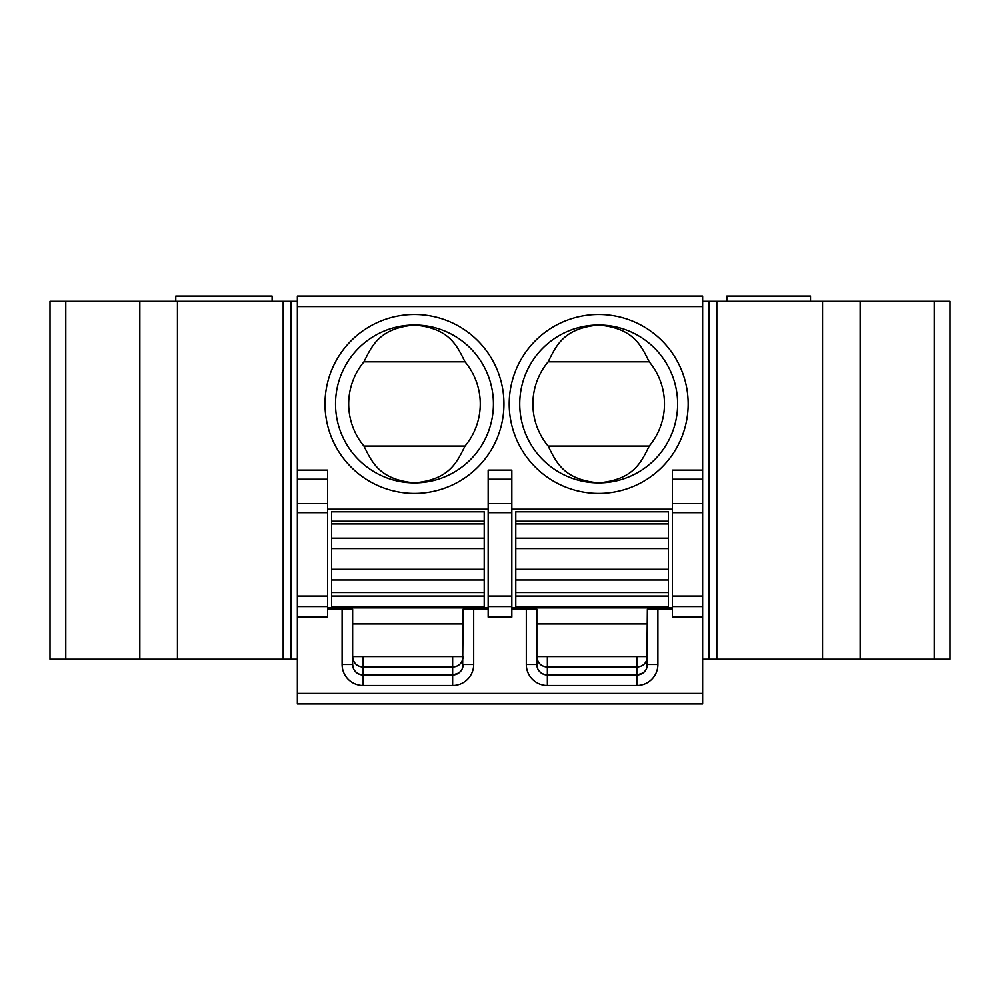 <?xml version="1.0" encoding="UTF-8"?>
<svg xmlns="http://www.w3.org/2000/svg" width="1000" height="1000" viewBox="0 0 1000 1000"><rect width="100%" height="100%" fill="white"/><g stroke="black" fill="none" stroke-linecap="round" stroke-linejoin="round"><path stroke-width="1.5" d="M702.638 659.212L950 659.212L950 301.312L702.638 301.312M810.525 301.312L810.525 296.05L726.838 296.05L726.838 301.312M297.362 693.425L702.638 693.425L702.638 703.95L297.362 703.95L297.362 503.537L327.638 503.537L327.638 470.112L297.362 470.112L297.362 306.575L702.638 306.575L702.638 296.05L297.362 296.05L297.362 306.575M511.838 609.212L526.312 609.212L526.312 664.475A21.05 21.05 0 0 0 547.362 685.525L636.838 685.525A21.05 21.05 0 0 0 657.9 664.475L657.9 609.212L672.362 609.212M702.638 693.425L702.638 306.575M327.638 609.212L342.1 609.212L342.1 664.475A21.05 21.05 0 0 0 363.162 685.525L452.638 685.525A21.05 21.05 0 0 0 473.688 664.475L473.688 609.212L488.162 609.212M511.838 617.1L511.838 606.575L488.162 606.575L488.162 617.1L511.838 617.1M511.838 606.575L511.838 470.112L488.162 470.112L488.162 606.575M511.838 509.212L672.362 509.212M327.638 509.212L488.162 509.212M363.925 361.838A65.788 65.788 0 0 0 363.925 446.05C372.225 462.55 379.475 479.575 414.475 482.9A78.95 78.95 0 0 0 493.425 403.95A78.95 78.95 0 0 0 414.475 325A78.95 78.95 0 0 0 335.525 403.95A78.95 78.95 0 0 0 414.475 482.9C449.475 479.575 456.712 462.55 465.025 446.05A65.788 65.788 0 0 0 465.025 361.838C456.712 345.337 449.475 328.312 414.475 325C379.475 328.312 372.225 345.337 363.925 361.838L465.025 361.838M363.925 446.05L465.025 446.05M297.362 470.112L297.362 503.537M297.362 301.312L50 301.312L50 659.212L297.362 659.212M272.1 301.312L272.1 296.05L175.787 296.05L175.787 301.312M702.638 470.112L672.362 470.112L672.362 617.1L702.638 617.1M672.362 607.9L511.838 607.9M647.362 623.95L536.838 623.95M657.9 609.212L647.362 609.212L646.85 667.725M526.312 609.212L536.838 609.212L536.838 664.475A10.525 10.525 0 0 0 547.362 675L636.838 675A10.525 10.525 0 0 0 647.362 664.475L657.9 664.475M642.962 673.037L636.838 675L636.838 667.1C643.2 666.513 646.712 663 647.362 656.575L536.838 656.575C537.5 663 541.013 666.513 547.362 667.1L636.838 667.1L636.838 656.575M645.337 670.688L643.388 672.712M526.312 664.475L536.838 664.475L537.362 667.75M538.862 670.675L540.875 672.763M541.213 673.012L544.15 674.5M536.838 656.575L537.388 659.925M538.9 662.825L540.6 664.638M541.237 665.138L544.188 666.612M647.362 656.575L646.862 659.825M645.275 662.887L644.062 664.237M642.675 665.35L639.85 666.663M668.425 606.575L668.425 511.838L515.788 511.838L515.788 606.575L668.425 606.575M702.638 606.575L672.362 606.575M297.362 617.1L327.638 617.1L327.638 503.537M488.162 607.9L327.638 607.9M473.688 609.212L463.162 609.212L462.638 667.725M463.162 623.95L352.638 623.95M352.638 656.575C353.288 663 356.8 666.513 363.162 667.1L452.638 667.1C458.988 666.513 462.5 663 463.162 656.575L352.638 656.575L353.175 659.925M342.1 609.212L352.638 609.212L352.638 664.475A10.525 10.525 0 0 0 363.162 675L452.638 675A10.525 10.525 0 0 0 463.162 664.475L473.688 664.475M354.688 662.825L356.388 664.638M357.025 665.138L359.975 666.612M463.162 656.575L462.65 659.825M461.062 662.887L459.85 664.237M458.462 665.35L455.637 666.663M461.125 670.688L459.175 672.712M458.75 673.037L452.638 675L452.638 656.575M342.1 664.475L352.638 664.475L353.15 667.75M354.65 670.675L356.675 672.763M357 673.012L359.95 674.5M484.212 606.575L484.212 511.838L331.575 511.838L331.575 606.575L484.212 606.575M327.638 606.575L297.362 606.575M598.688 325A78.95 78.95 0 0 0 519.738 403.95A78.95 78.95 0 0 0 598.688 482.9A78.95 78.95 0 0 0 677.638 403.95A78.95 78.95 0 0 0 598.688 325C563.675 328.312 556.438 345.337 548.138 361.838A65.788 65.788 0 0 0 548.138 446.05C556.438 462.55 563.675 479.575 598.688 482.9C633.688 479.575 640.925 462.55 649.237 446.05A65.788 65.788 0 0 0 649.237 361.838C640.925 345.337 633.688 328.312 598.688 325M548.138 361.838L649.237 361.838M548.138 446.05L649.237 446.05M488.162 596.05L511.838 596.05M511.838 512.663L488.162 512.663M488.162 503.537L511.838 503.537M511.838 479.225L488.162 479.225M414.475 314.475A89.475 89.475 0 0 1 503.95 403.95A89.475 89.475 0 0 1 414.475 493.425A89.475 89.475 0 0 1 325 403.95A89.475 89.475 0 0 1 414.475 314.475M598.688 314.475A89.475 89.475 0 0 0 509.212 403.95A89.475 89.475 0 0 0 598.688 493.425A89.475 89.475 0 0 0 688.162 403.95A89.475 89.475 0 0 0 598.688 314.475M65.788 301.312L65.788 659.212M139.838 659.212L139.838 301.312M177.45 301.312L177.45 659.212M283.175 659.212L283.175 301.312M291.012 301.312L291.012 659.212M708.988 301.312L708.988 659.212M716.825 301.312L716.825 659.212M822.55 659.212L822.55 301.312M860.163 301.312L860.163 659.212M934.212 659.212L934.212 301.312M636.838 685.525L636.838 675M547.362 656.575L547.362 685.525M668.425 521.225L515.788 521.225M515.788 523.938L668.425 523.938M668.425 538.15L515.788 538.15M515.788 548.575L668.425 548.575M668.425 569.312L515.788 569.312M515.788 579.987L668.425 579.987M668.425 592.525L515.788 592.525M515.788 596.05L668.425 596.05M702.638 479.225L672.362 479.225M672.362 503.537L702.638 503.537M702.638 512.663L672.362 512.663M672.362 596.05L702.638 596.05M327.638 479.225L297.362 479.225M452.638 685.525L452.638 675M363.162 656.575L363.162 685.525M484.212 521.225L331.575 521.225M331.575 523.938L484.212 523.938M484.212 538.15L331.575 538.15M331.575 548.575L484.212 548.575M484.212 569.312L331.575 569.312M331.575 579.987L484.212 579.987M484.212 592.525L331.575 592.525M331.575 596.05L484.212 596.05M297.362 596.05L327.638 596.05M327.638 512.663L297.362 512.663"/></g></svg>
